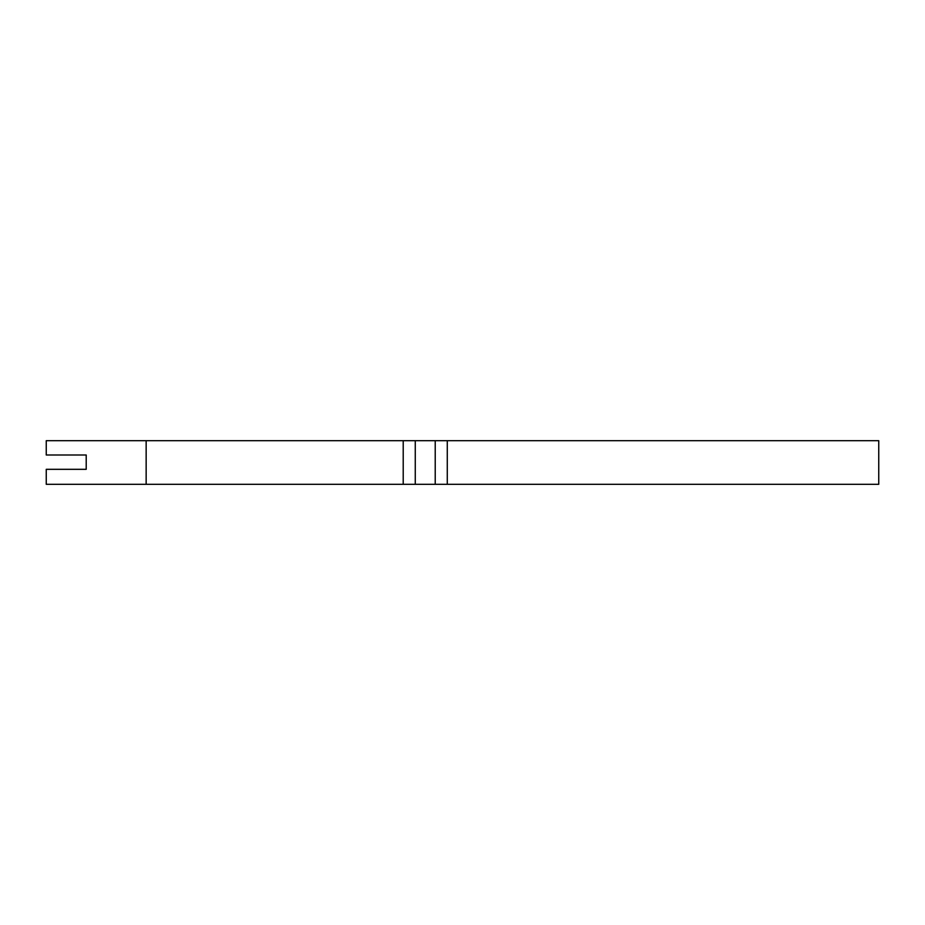 <?xml version="1.0" encoding="UTF-8"?>
<svg xmlns="http://www.w3.org/2000/svg" width="925" height="925" viewBox="0 0 925 925"><rect width="100%" height="100%" fill="white"/><g stroke="black" fill="none" stroke-linecap="round" stroke-linejoin="round"><path stroke-width="1.39" d="M46.921 469.322L86.21 469.322L86.21 455.007L46.25 455.007L46.25 440.693L46.25 455.007L86.21 455.007L86.21 469.322L46.25 469.322L46.25 484.307L46.25 469.322L46.921 469.322L46.25 469.322M878.75 440.693L878.75 469.322L878.75 440.693L447.272 440.693L447.272 484.307L146.15 484.307L146.15 440.693L46.25 440.693L146.15 440.693L146.15 484.307L46.25 484.307L415.267 484.307L415.267 440.693L435.224 440.693L435.224 484.307L878.75 484.307L447.272 484.307L447.272 440.693L435.224 440.693L435.224 484.307L415.267 484.307L415.267 440.693L403.208 440.693L403.208 484.307L403.208 440.693L146.15 440.693L878.75 440.693M878.75 484.307L878.75 469.322L878.75 484.307"/></g></svg>
